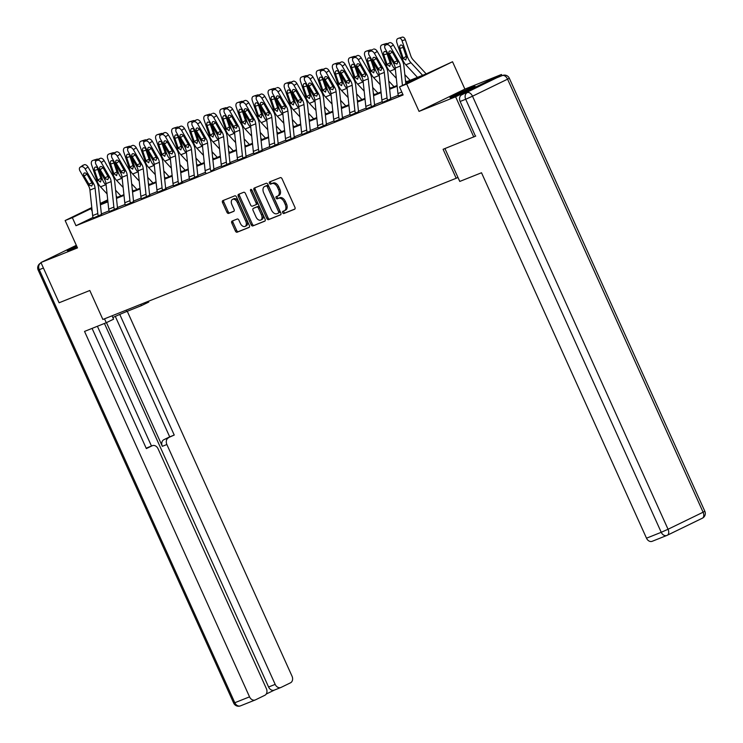 <?xml version="1.0" encoding="UTF-8"?>
<svg xmlns="http://www.w3.org/2000/svg" width="743" height="743" viewBox="0 0 743 743"><rect width="100%" height="100%" fill="white"/><g stroke="black" fill="none" stroke-linecap="round" stroke-linejoin="round"><path stroke-width="1.11" d="M282.656 212.712A1.217 0.762 -115.9 0 0 283.863 213.538L294.609 209.238A1.737 1.087 -115.9 0 0 294.655 209.22A1.737 1.087 -115.9 0 0 294.906 207.26L282.061 178.812A1.737 1.087 -115.9 0 0 280.334 177.633L269.598 181.933A1.217 0.762 -115.9 0 0 270.591 184.143L271.984 183.586A5.554 3.483 -115.9 0 1 277.501 187.347L278.569 189.725A5.554 3.483 -115.9 0 1 277.761 196.003A5.554 3.483 -115.9 0 1 277.622 196.068L276.229 196.626A1.217 0.762 -115.9 0 0 277.232 198.836L278.616 198.279A5.554 3.483 -115.9 0 1 284.132 202.05L285.21 204.418A5.554 3.483 -115.9 0 1 284.402 210.706A5.554 3.483 -115.9 0 1 284.253 210.771L282.86 211.318A1.217 0.762 -115.9 0 0 282.656 212.712M283.863 210.919A1.217 0.762 -115.9 0 0 285.098 212.935L294.906 209.015M270.591 181.533A1.217 0.762 -115.9 0 0 271.836 183.54L273.22 182.982L271.984 183.586M277.232 196.226A1.217 0.762 -115.9 0 0 278.467 198.232L279.86 197.684L278.616 198.279M76.603 245.924A13.783 0.483 -24.3 0 0 67.251 250.67A13.783 0.483 -24.3 0 0 70.148 249.694A13.783 0.483 -24.3 0 0 76.993 246.787M452.905 96.72A13.783 0.483 -24.3 0 0 466.938 90.553A13.783 0.483 -24.3 0 0 475.139 86.346A13.783 0.483 -24.3 0 0 472.232 87.321A13.783 0.483 -24.3 0 0 458.208 93.488A13.783 0.483 -24.3 0 0 450.007 97.695A13.783 0.483 -24.3 0 0 452.905 96.72M232.095 221.07A1.737 1.087 -115.9 0 0 232.057 221.089A1.737 1.087 -115.9 0 0 231.797 223.058L235.401 231.036A1.737 1.087 -115.9 0 0 237.128 232.215L249.063 227.442A1.737 1.087 -115.9 0 0 249.1 227.423A1.737 1.087 -115.9 0 0 249.36 225.463L236.515 197.016A1.737 1.087 -115.9 0 0 234.788 195.846L222.863 200.61A1.737 1.087 -115.9 0 0 222.816 200.629A1.737 1.087 -115.9 0 0 222.556 202.598L226.912 212.229A1.737 1.087 -115.9 0 0 228.64 213.408L233.748 211.365A1.737 1.087 -115.9 0 0 233.785 211.346A1.737 1.087 -115.9 0 0 234.045 209.387L231.881 204.604A4.644 2.907 -115.9 0 1 232.559 199.347A4.644 2.907 -115.9 0 1 237.296 202.44L245.747 221.163A4.644 2.907 -115.9 0 1 245.069 226.42A4.644 2.907 -115.9 0 1 240.342 223.327L238.93 220.207A1.737 1.087 -115.9 0 0 237.203 219.027L232.095 221.07M93.061 217.402L75.981 225.705L72.35 217.653L65.143 220.532L91.788 207.576M475.761 136.071L443.097 149.297L456.183 178.274L102.878 319.471L89.801 290.494L59.106 302.763L40.93 262.52L77.495 247.902L65.143 220.532M473.793 137.028L455.617 96.785L501.451 74.495L464.886 89.114L452.533 61.743L406.7 84.024L399.483 86.912L418.068 77.876L405.706 82.817M464.886 89.114L419.052 111.394L455.617 96.785M419.052 111.394L406.7 84.024M75.981 225.705L403.124 94.955L399.483 86.912M266.848 218.47A1.737 1.087 -115.9 0 0 268.576 219.649L280.501 214.876A1.737 1.087 -115.9 0 0 280.548 214.857A1.737 1.087 -115.9 0 0 280.798 212.897L267.954 184.45A1.737 1.087 -115.9 0 0 266.235 183.27L254.301 188.044A1.737 1.087 -115.9 0 0 254.255 188.063A1.737 1.087 -115.9 0 0 254.004 190.022L266.848 218.47L268.084 217.866A1.737 1.087 -115.9 0 0 269.811 219.046L280.798 214.653M264.777 221.163L252.852 225.928A1.737 1.087 -115.9 0 1 251.125 224.757L238.28 196.31A1.737 1.087 -115.9 0 1 238.531 194.341A1.737 1.087 -115.9 0 1 238.577 194.322L243.685 192.288A1.737 1.087 -115.9 0 1 245.413 193.459L250.623 204.994A1.737 1.087 -115.9 0 0 252.341 206.173L255.731 204.817A1.737 1.087 -115.9 0 0 255.778 204.799A1.737 1.087 -115.9 0 0 256.029 202.839L250.605 190.821A1.217 0.762 -115.9 0 1 252.026 190.264L265.075 219.176A1.737 1.087 -115.9 0 1 264.824 221.145A1.737 1.087 -115.9 0 1 264.777 221.163L264.87 221.117M76.325 245.311L40.93 262.52M501.989 75.684L501.451 74.495M456.183 178.274L457.948 177.41M398.322 95.271L390.623 98.345M382.255 101.689L374.556 104.772M366.188 108.116L358.479 111.19M350.12 114.533L342.412 117.608M334.053 120.951L326.344 124.035M317.976 127.378L310.277 130.452M301.909 133.796L294.209 136.879M285.841 140.223L278.142 143.297M269.774 146.64L262.075 149.724M253.707 153.067L246.007 156.141M237.639 159.485L229.94 162.568M221.572 165.912L213.863 168.986M205.505 172.33L197.796 175.413M189.428 178.757L181.729 181.831M173.36 185.174L165.661 188.258M157.293 191.601L149.594 194.675M141.226 198.019L133.526 201.102M125.158 204.446L117.459 207.52M109.091 210.863L101.392 213.938M398.61 95.986L402.827 94.296M382.524 102.367L390.79 98.838A1.765 1.375 -111.8 0 1 390.586 98.132L387.865 72.619A13.253 10.318 68.2 0 0 385.71 66.053L377.249 51.36L374.407 53.366A3.539 2.183 -125.1 0 0 370.59 51.137L369.568 51.555A3.539 2.183 -125.1 0 0 369.28 51.704A3.539 2.183 -125.1 0 0 369.252 55.419L377.713 70.102A8.842 6.882 68.2 0 1 379.153 74.486L381.874 99.999A6.185 4.82 -111.8 0 0 382.524 102.376L382.543 102.404M366.475 108.831L374.723 105.265M350.399 115.249L358.646 111.682M343.099 117.905L342.579 118.109A1.765 1.375 -111.8 0 1 342.384 117.394L339.653 91.881A13.253 10.318 68.2 0 0 337.508 85.315L329.047 70.631L326.205 72.628A3.539 2.183 -125.1 0 0 322.388 70.409L321.357 70.817A3.539 2.183 -125.1 0 0 321.078 70.966A3.539 2.183 -125.1 0 0 321.05 74.69L329.511 89.374A8.842 6.882 68.2 0 1 330.941 93.748L333.672 119.261A6.185 4.82 -111.8 0 0 334.322 121.638L343.099 117.905M318.264 128.093L326.511 124.527M302.197 134.52L310.444 130.954M294.887 137.167L294.377 137.371A1.765 1.375 -111.8 0 1 294.172 136.666L291.451 111.153A13.253 10.318 68.2 0 0 289.296 104.577L280.845 89.894L277.993 91.891A3.539 2.183 -125.1 0 0 274.186 89.671L273.155 90.089A3.539 2.183 -125.1 0 0 272.876 90.237A3.539 2.183 -125.1 0 0 272.848 93.952L281.309 108.636A8.842 6.882 68.2 0 1 282.739 113.02L285.461 138.532A6.185 4.82 -111.8 0 0 286.111 140.91L294.887 137.167M270.062 147.365L278.309 143.798M253.995 153.782L262.242 150.216M237.927 160.2L246.174 156.643M230.618 162.856L230.098 163.061A1.765 1.375 -111.8 0 1 229.903 162.355L227.172 136.842A13.253 10.318 68.2 0 0 225.027 130.266L216.566 115.583L213.724 117.58A3.539 2.183 -125.1 0 0 209.907 115.36L208.876 115.769A3.539 2.183 -125.1 0 0 208.597 115.927A3.539 2.183 -125.1 0 0 208.569 119.642L217.03 134.325A8.842 6.882 68.2 0 1 218.461 138.709L221.191 164.222A6.185 4.82 -111.8 0 0 221.841 166.59L230.618 162.856M210.938 170.992L214.03 169.488M189.716 179.472L197.963 175.905M182.416 182.119L181.896 182.332A1.765 1.375 -111.8 0 1 181.701 181.617L178.97 156.104A13.253 10.318 68.2 0 0 176.825 149.538L168.364 134.845L165.522 136.851A3.539 2.183 -125.1 0 0 161.705 134.632L160.674 135.04A3.539 2.183 -125.1 0 0 160.395 135.189A3.539 2.183 -125.1 0 0 160.367 138.904L168.828 153.597A8.842 6.882 68.2 0 1 170.258 157.971L172.989 183.484A6.185 4.82 -111.8 0 0 173.639 185.861L182.416 182.119M166.339 188.546L165.81 188.722A1.765 1.375 -111.8 0 1 165.624 188.035L162.903 162.531A13.253 10.318 68.2 0 0 160.748 155.956L152.296 141.272L149.445 143.269A3.539 2.183 -125.1 0 0 145.637 141.049L144.606 141.458A3.539 2.183 -125.1 0 0 144.328 141.616A3.539 2.183 -125.1 0 0 144.3 145.331L152.761 160.014A8.842 6.882 68.2 0 1 154.191 164.398L156.912 189.911A6.185 4.82 -111.8 0 0 157.562 192.279L166.339 188.546M141.514 198.734L149.761 195.168M125.446 205.161L133.694 201.594M109.36 211.541L117.626 208.012A1.765 1.375 -111.8 0 1 117.422 207.306L114.701 181.794A13.253 10.318 68.2 0 0 112.546 175.227L104.085 160.534L101.243 162.531A3.539 2.183 -125.1 0 0 97.435 160.312L96.404 160.729A3.539 2.183 -125.1 0 0 96.126 160.878A3.539 2.183 -125.1 0 0 96.098 164.593L104.549 179.277A8.842 6.882 68.2 0 1 105.989 183.66L108.71 209.173A6.185 4.82 -111.8 0 0 109.36 211.551L114.515 209.489A6.185 4.82 -111.8 0 1 113.865 207.111L111.134 181.598A8.842 6.882 68.2 0 0 109.704 177.224L101.243 162.531M93.312 218.005L101.559 214.439M405.632 82.092L426.742 73.659L452.533 61.743M100.259 203.461L107.716 199.839M91.863 208.244L72.35 217.653M397.161 86.234L389.638 89.234M381.094 92.652L373.571 95.661M365.017 99.079L357.504 102.079M348.95 105.497L341.427 108.506M332.883 111.914L325.36 114.924M316.815 118.341L309.292 121.35M300.748 124.759L293.225 127.768M284.68 131.186L277.158 134.195M268.613 137.604L261.09 140.613M252.546 144.031L245.023 147.04M236.478 150.448L228.955 153.457M220.402 156.875L212.879 159.875M204.334 163.293L196.811 166.302M188.267 169.72L180.744 172.72M172.2 176.137L164.677 179.147M156.132 182.564L148.609 185.564M140.065 188.982L132.542 191.991M123.997 195.409L116.475 198.409M107.93 201.827L100.407 204.836M100.324 204.111L107.846 201.112M116.4 197.694L123.914 194.685M132.468 191.267L139.99 188.267M148.535 184.849L156.058 181.84M164.602 178.422L172.125 175.422M180.67 172.004L188.193 168.995M196.737 165.578L204.26 162.578M212.804 159.16L220.327 156.151M228.872 152.733L236.395 149.733M244.939 146.315L252.462 143.306M261.016 139.898L268.539 136.888M277.083 133.471L284.606 130.462M293.151 127.053L300.674 124.044M309.218 120.626L316.741 117.617M325.285 114.208L332.808 111.199M341.353 107.781L348.876 104.782M357.42 101.364L364.943 98.355M373.488 94.937L381.01 91.937M389.555 88.519L397.078 85.51M107.781 200.424L100.324 204.056M92.197 211.43L90.934 208.616M284.541 210.631L285.498 210.167A5.554 3.483 -115.9 0 0 285.637 210.102A5.554 3.483 -115.9 0 0 286.445 203.814L285.21 204.418M279.86 197.684A5.554 3.483 -115.9 0 1 285.377 201.446L286.445 203.814M277.901 195.929L278.857 195.465A5.554 3.483 -115.9 0 0 279.006 195.4A5.554 3.483 -115.9 0 0 279.814 189.121L278.569 189.725M273.22 182.982A5.554 3.483 -115.9 0 1 278.736 186.744L279.814 189.121M255.248 187.663A1.737 1.087 -115.9 0 0 255.239 189.428L268.084 217.866M278.393 213.111A1.217 0.762 -115.9 0 0 278.597 211.718L267.322 186.753A1.217 0.762 -115.9 0 0 266.115 185.926L264.657 186.521A5.554 3.483 -115.9 0 0 264.508 186.577A5.554 3.483 -115.9 0 0 263.7 192.864L271.409 209.935A5.554 3.483 -115.9 0 0 276.925 213.696L278.393 213.111M279.665 212.498L279.628 212.507A1.217 0.762 -115.9 0 0 279.842 211.114L278.597 211.718M265.604 186.056A5.554 3.483 -115.9 0 1 265.743 185.982A5.554 3.483 -115.9 0 1 265.892 185.917L267.359 185.332A1.217 0.762 -115.9 0 1 268.567 186.149L279.842 211.114M265.075 220.931L252.852 225.928M239.525 193.951A1.737 1.087 -115.9 0 0 239.525 195.706L252.36 224.154A1.737 1.087 -115.9 0 0 254.087 225.324M255.815 204.78L256.967 204.214A1.737 1.087 -115.9 0 0 257.013 204.195A1.737 1.087 -115.9 0 0 257.264 202.235L251.84 190.227L250.605 190.821M256.019 216.965A4.644 2.907 -115.9 0 0 260.756 220.058A4.644 2.907 -115.9 0 0 261.434 214.801L258.453 208.207A1.737 1.087 -115.9 0 0 256.725 207.028L253.344 208.384A1.737 1.087 -115.9 0 0 253.298 208.402A1.737 1.087 -115.9 0 0 253.047 210.371L256.019 216.965M260.756 220.058L262 219.454A4.644 2.907 -115.9 0 0 262.669 214.198L261.434 214.801M254.496 207.826A1.737 1.087 -115.9 0 1 254.533 207.799A1.737 1.087 -115.9 0 1 254.58 207.78L257.97 206.433A1.737 1.087 -115.9 0 1 259.697 207.603L262.669 214.198M245.069 226.42L246.314 225.816A4.644 2.907 -115.9 0 0 246.982 220.569L245.747 221.163M232.559 199.347L233.794 198.743A4.644 2.907 -115.9 0 1 238.531 201.836L246.982 220.569M223.801 200.229A1.737 1.087 -115.9 0 0 223.801 201.994L228.147 211.634A1.737 1.087 -115.9 0 0 229.875 212.804L234.036 211.142M233.042 220.699A1.737 1.087 -115.9 0 0 233.042 222.454L236.645 230.432A1.737 1.087 -115.9 0 0 238.364 231.612L249.351 227.219M426.176 73.882L413.127 59.802A8.842 6.882 -111.8 0 1 410.805 55.855L405.334 39.713L402.037 40.698A3.539 2.21 -106.7 0 0 398.963 38.144A3.539 2.21 -106.7 0 0 398.842 38.181L397.821 38.59A3.539 2.21 -106.7 0 0 396.892 42.76L402.353 58.901L406.161 56.301L403.152 47.422L399.855 48.416L403.105 58.028M422.609 75.303L410.99 62.765A13.253 10.318 -111.8 0 1 407.498 56.849L402.037 40.698M417.464 77.365L405.836 64.827A13.253 10.318 -111.8 0 1 402.353 58.901M399.855 48.416A2.823 1.774 73.3 0 1 400.598 45.072A2.823 1.774 73.3 0 1 400.691 45.044A2.823 1.774 73.3 0 1 403.152 47.097L406.542 57.23L405.808 60.007L403.31 58.521M399.084 38.107L402.149 37.187A3.539 2.21 73.3 0 1 402.26 37.15A3.539 2.21 73.3 0 1 405.334 39.713M402.966 46.633A2.823 1.774 -106.7 0 0 403.152 47.422M406.161 56.301L406.755 57.471M402.808 94.268L398.592 95.949A6.185 4.82 -111.8 0 1 397.942 93.572L395.22 68.068A8.842 6.882 68.2 0 0 393.781 63.684L385.329 49.001A3.539 2.183 -125.1 0 1 385.357 45.286A3.539 2.183 -125.1 0 1 385.636 45.128L389.508 42.722L385.636 45.128M405.817 83.829L403.932 66.192A13.253 10.318 68.2 0 0 401.777 59.626L393.316 44.942L390.474 46.939A3.539 2.183 -125.1 0 0 386.666 44.719M402.446 85.473L400.366 66.006A8.842 6.882 68.2 0 0 398.935 61.623L390.474 46.939M389.508 42.722A3.539 2.183 54.9 0 1 393.316 44.942M392.323 52.224L397.589 61.307M387.957 43.493A3.539 2.183 54.9 0 1 388.199 43.28A3.539 2.183 54.9 0 1 388.478 43.131M394.895 63.239L389.406 54.109A2.823 1.746 54.9 0 1 389.434 51.137A2.823 1.746 54.9 0 1 389.657 51.016A2.823 1.746 54.9 0 1 392.703 52.79L397.821 62.068L397.031 64.037L394.895 63.239L393.781 63.684M444.927 148.563L459.768 181.441L481.51 172.757L646.503 538.192L661.233 532.304L465.703 99.256L460.14 101.475L475.464 136.21M496.733 77.792L461.682 94.844L496.733 77.792A5.303 4.124 -111.8 0 1 496.946 77.699A5.303 4.124 -111.8 0 1 497.169 77.625M652.4 541.21A5.303 4.124 -111.8 0 1 652.187 541.303A5.303 4.124 -111.8 0 1 646.503 538.192M460.14 101.475A5.303 4.124 -111.8 0 1 461.682 94.844M140.854 304.296L141.449 305.624L148.758 302.067L148.405 301.277M141.449 305.624L126.821 311.466A19.885 0.706 155.7 0 0 112.825 317.502M104.503 318.821L106.268 322.722L113.577 319.174L112.054 315.803M106.268 322.722L84.535 331.415L249.537 696.85A5.303 4.124 68.2 0 0 255.22 699.962A5.303 4.124 68.2 0 0 255.434 699.869L264.842 695.29A5.303 4.124 68.2 0 0 266.384 688.659L158.073 448.791A5.303 4.124 68.2 0 0 152.389 445.67A5.303 4.124 68.2 0 0 152.176 445.763L147.643 447.574A5.303 4.124 -111.8 0 1 147.857 447.481A5.303 4.124 -111.8 0 1 148.08 447.407M92.086 328.397L146.362 448.596L152.176 445.763M274.483 690.033A5.303 4.124 -111.8 0 1 274.269 690.126A5.303 4.124 -111.8 0 1 268.585 687.015L275.179 684.377A5.303 4.124 68.2 0 0 280.863 687.498A5.303 4.124 68.2 0 0 281.077 687.405L290.485 682.826A5.303 4.124 68.2 0 0 292.027 676.186L127.267 311.289M266.226 694.046L274.371 690.089M168.41 437.878A5.303 4.124 68.2 0 0 166.869 444.509L162.336 446.32A5.303 4.124 -111.8 0 1 163.878 439.689L174.233 435.045L119.772 314.428M275.179 684.377L166.869 444.509M97.407 326.27L151.479 446.032M162.336 446.32L106.481 322.62M268.585 687.015L104.429 323.456M163.878 439.689L169.701 436.856L115.304 316.388M169.701 436.856L174.233 435.045M146.213 448.27L147.643 447.574M410.108 80.309L404.824 74.606M395.387 69.693L394.923 69.183A13.253 10.318 -111.8 0 1 391.431 63.266L388.422 54.378M406.542 81.73L405.464 80.56M396.307 78.303L389.769 71.244A13.253 10.318 -111.8 0 1 386.286 65.328L380.825 49.187A3.539 2.21 -106.7 0 1 381.744 45.017L382.775 44.599A3.539 2.21 -106.7 0 1 382.896 44.561L386.193 43.568A3.539 2.21 73.3 0 1 387.512 43.772M383.787 54.833A2.823 1.774 73.3 0 1 384.53 51.499A2.823 1.774 73.3 0 1 384.623 51.462A2.823 1.774 73.3 0 1 387.084 53.515L390.474 63.647L389.741 66.433L387.038 64.446L390.084 62.728L387.084 53.84L383.787 54.833L387.038 64.446M385.097 45.518A3.539 2.21 -106.7 0 0 382.896 44.561M383.016 44.534L386.081 43.614A3.539 2.21 73.3 0 1 386.193 43.568M386.899 53.05A2.823 1.774 -106.7 0 0 387.084 53.84M390.084 62.728L390.688 63.898M394.041 86.727L388.756 81.033M379.32 76.12L378.856 75.61A13.253 10.318 -111.8 0 1 375.364 69.693L372.354 60.796M390.474 88.148L389.397 86.987M380.24 84.721L373.701 77.662A13.253 10.318 -111.8 0 1 370.209 71.746L364.748 55.604A3.539 2.21 -106.7 0 1 365.677 51.434L366.708 51.026A3.539 2.21 -106.7 0 1 366.828 50.979L370.125 49.995A3.539 2.21 73.3 0 1 371.435 50.19M367.72 61.251A2.823 1.774 73.3 0 1 368.463 57.917A2.823 1.774 73.3 0 1 368.556 57.889A2.823 1.774 73.3 0 1 371.008 59.942L374.407 70.074L373.673 72.851L370.971 70.873L374.017 69.145L371.017 60.267L367.72 61.251L370.971 70.873M369.03 51.945A3.539 2.21 -106.7 0 0 366.828 50.979M366.949 50.951L370.014 50.032A3.539 2.21 73.3 0 1 370.125 49.995M370.822 59.477A2.823 1.774 -106.7 0 0 371.017 60.267M374.017 69.145L374.621 70.316M387.688 100.351L387.679 100.314A6.185 4.82 -111.8 0 1 387.029 97.937L384.298 72.424A8.842 6.882 68.2 0 0 382.868 68.05L374.407 53.366M370.59 51.137L372.41 49.558L369.568 51.555M373.441 49.14A3.539 2.183 54.9 0 1 377.249 51.36M376.255 58.641L381.512 67.724M371.89 49.92A3.539 2.183 54.9 0 1 372.132 49.707A3.539 2.183 54.9 0 1 372.41 49.558M378.828 69.666L373.339 60.527A2.823 1.746 54.9 0 1 373.357 57.555A2.823 1.746 54.9 0 1 373.58 57.434A2.823 1.746 54.9 0 1 376.636 59.208L381.753 68.495L380.964 70.455L378.828 69.666L377.713 70.102M371.621 106.769L366.457 108.794A6.185 4.82 -111.8 0 1 365.807 106.416L363.076 80.903A8.842 6.882 68.2 0 0 361.646 76.529L353.185 61.845A3.539 2.183 -125.1 0 1 353.213 58.13A3.539 2.183 -125.1 0 1 353.492 57.973L357.374 55.567L353.492 57.973M374.732 105.302L374.704 105.227A1.765 1.375 -111.8 0 1 374.518 104.549L371.788 79.037A13.253 10.318 68.2 0 0 369.642 72.47L361.182 57.787L358.34 59.784A3.539 2.183 -125.1 0 0 354.522 57.564M371.602 106.741A6.185 4.82 -111.8 0 1 370.961 104.364L368.231 78.851A8.842 6.882 68.2 0 0 366.801 74.467L358.34 59.784M357.374 55.567A3.539 2.183 54.9 0 1 361.182 57.787M360.179 65.068L365.445 74.151M355.823 56.338A3.539 2.183 54.9 0 1 356.064 56.124A3.539 2.183 54.9 0 1 356.343 55.976M362.76 76.083L357.272 66.954A2.823 1.746 54.9 0 1 357.29 63.972A2.823 1.746 54.9 0 1 357.513 63.852A2.823 1.746 54.9 0 1 360.569 65.635L365.686 74.913L364.897 76.882L362.76 76.083L361.646 76.529M377.973 93.144L372.689 87.451M363.253 82.538L362.779 82.027A13.253 10.318 -111.8 0 1 359.296 76.111L356.287 67.223M374.407 94.575L373.33 93.404M364.172 91.148L357.634 84.089A13.253 10.318 -111.8 0 1 354.142 78.173L348.681 62.022A3.539 2.21 -106.7 0 1 349.609 57.861L350.64 57.443A3.539 2.21 -106.7 0 1 350.761 57.406L354.058 56.412A3.539 2.21 73.3 0 1 355.368 56.617M351.643 67.678A2.823 1.774 73.3 0 1 352.386 64.344A2.823 1.774 73.3 0 1 352.479 64.307A2.823 1.774 73.3 0 1 354.94 66.359L358.34 76.492L357.606 79.278L354.903 77.291L357.95 75.563L354.95 66.684L351.643 67.678L354.903 77.291M352.953 58.363A3.539 2.21 -106.7 0 0 350.761 57.406M350.882 57.378L353.937 56.459A3.539 2.21 73.3 0 1 354.058 56.412M354.755 65.895A2.823 1.774 -106.7 0 0 354.95 66.684M357.95 75.563L358.553 76.733M361.906 99.571L356.621 93.878M347.185 88.965L346.712 88.454A13.253 10.318 -111.8 0 1 343.229 82.538L340.22 73.641M358.34 100.992L357.262 99.831M348.105 97.565L341.566 90.507A13.253 10.318 -111.8 0 1 338.074 84.591L332.613 68.449A3.539 2.21 -106.7 0 1 333.542 64.279L334.573 63.87A3.539 2.21 -106.7 0 1 334.694 63.824L337.991 62.839A3.539 2.21 73.3 0 1 339.3 63.034M335.576 74.096A2.823 1.774 73.3 0 1 336.319 70.761A2.823 1.774 73.3 0 1 336.412 70.734A2.823 1.774 73.3 0 1 338.873 72.786L342.272 82.919L341.539 85.696L338.836 83.718L341.882 81.99L338.882 73.111L335.576 74.096L338.836 83.718M336.885 64.79A3.539 2.21 -106.7 0 0 334.694 63.824M334.805 63.796L337.87 62.876A3.539 2.21 73.3 0 1 337.991 62.839M338.687 72.322A2.823 1.774 -106.7 0 0 338.882 73.111M341.882 81.99L342.486 83.16M345.839 105.989L340.554 100.296M331.118 95.383L330.644 94.872A13.253 10.318 -111.8 0 1 327.161 88.956L324.152 80.068M342.272 107.419L341.186 106.249M332.037 103.992L325.499 96.934A13.253 10.318 -111.8 0 1 322.007 91.017L316.546 74.867A3.539 2.21 -106.7 0 1 317.475 70.706L318.506 70.288A3.539 2.21 -106.7 0 1 318.617 70.251L321.923 69.257A3.539 2.21 73.3 0 1 323.233 69.461M319.509 80.523A2.823 1.774 73.3 0 1 320.252 77.188A2.823 1.774 73.3 0 1 320.344 77.151A2.823 1.774 73.3 0 1 322.806 79.204L326.205 89.336L325.471 92.123L322.759 90.135L325.815 88.408L322.815 79.529L319.509 80.523L322.759 90.135M320.818 71.207A3.539 2.21 -106.7 0 0 318.617 70.251M318.738 70.223L321.803 69.303A3.539 2.21 73.3 0 1 321.923 69.257M322.62 78.739A2.823 1.774 -106.7 0 0 322.815 79.529M325.815 88.408L326.418 89.578M355.553 113.196L350.39 115.221A6.185 4.82 -111.8 0 1 349.739 112.843L347.009 87.33A8.842 6.882 68.2 0 0 345.579 82.947L337.118 68.263A3.539 2.183 -125.1 0 1 337.146 64.548A3.539 2.183 -125.1 0 1 337.424 64.4L341.306 61.985L337.424 64.4M358.665 111.719L358.637 111.654A1.765 1.375 -111.8 0 1 358.451 110.976L355.721 85.464A13.253 10.318 68.2 0 0 353.575 78.897L345.114 64.204L342.272 66.201A3.539 2.183 -125.1 0 0 338.455 63.982M355.535 113.159A6.185 4.82 -111.8 0 1 354.885 110.781L352.163 85.269A8.842 6.882 68.2 0 0 350.733 80.894L342.272 66.201M341.306 61.985A3.539 2.183 54.9 0 1 345.114 64.204M344.111 71.486L349.377 80.569M339.755 62.765A3.539 2.183 54.9 0 1 339.997 62.551A3.539 2.183 54.9 0 1 340.275 62.403M346.693 82.51L341.204 73.371A2.823 1.746 54.9 0 1 341.223 70.399A2.823 1.746 54.9 0 1 341.446 70.279A2.823 1.746 54.9 0 1 344.501 72.052L349.619 81.34L348.829 83.3L346.693 82.51L345.579 82.947M334.331 121.676L339.467 119.586A6.185 4.82 -111.8 0 1 338.817 117.208L336.096 91.695A8.842 6.882 68.2 0 0 334.656 87.312L326.205 72.628M322.388 70.409L325.23 68.412L321.357 70.817M325.23 68.412A3.539 2.183 54.9 0 1 329.047 70.631M328.044 77.913L333.31 86.996M323.688 69.183A3.539 2.183 54.9 0 1 323.92 68.969A3.539 2.183 54.9 0 1 324.208 68.82M330.616 88.928L325.137 79.789A2.823 1.746 54.9 0 1 325.155 76.817A2.823 1.746 54.9 0 1 325.378 76.696A2.823 1.746 54.9 0 1 328.434 78.479L333.551 87.758L332.762 89.727L330.616 88.928L329.511 89.374M323.419 126.031L318.255 128.065A6.185 4.82 -111.8 0 1 317.605 125.688L314.874 100.175A8.842 6.882 68.2 0 0 313.444 95.791L304.983 81.108A3.539 2.183 -125.1 0 1 305.011 77.393A3.539 2.183 -125.1 0 1 305.289 77.244L309.162 74.829L305.289 77.244M326.53 124.564L326.502 124.499A1.765 1.375 -111.8 0 1 326.316 123.821L323.586 98.308A13.253 10.318 68.2 0 0 321.44 91.742L312.979 77.049L310.137 79.046A3.539 2.183 -125.1 0 0 306.32 76.826M323.4 126.004A6.185 4.82 -111.8 0 1 322.75 123.626L320.029 98.113A8.842 6.882 68.2 0 0 318.589 93.739L310.137 79.046M309.162 74.829A3.539 2.183 54.9 0 1 312.979 77.049M311.976 84.331L317.242 93.414M307.621 75.61A3.539 2.183 54.9 0 1 307.853 75.396A3.539 2.183 54.9 0 1 308.131 75.247M314.549 95.355L309.069 86.216A2.823 1.746 54.9 0 1 309.088 83.244A2.823 1.746 54.9 0 1 309.311 83.123A2.823 1.746 54.9 0 1 312.357 84.897L317.484 94.175L316.694 96.144L314.549 95.355L313.444 95.791M329.762 112.416L324.487 106.713M315.051 101.81L314.577 101.299A13.253 10.318 -111.8 0 1 311.094 95.383L308.085 86.485M326.205 113.837L325.118 112.676M315.97 110.41L309.432 103.351A13.253 10.318 -111.8 0 1 305.94 97.435L300.478 81.293A3.539 2.21 -106.7 0 1 301.407 77.123L302.438 76.715A3.539 2.21 -106.7 0 1 302.55 76.668L305.856 75.684A3.539 2.21 73.3 0 1 307.165 75.879M303.441 86.94A2.823 1.774 73.3 0 1 304.184 83.606A2.823 1.774 73.3 0 1 304.277 83.578A2.823 1.774 73.3 0 1 306.738 85.621L310.137 95.763L309.404 98.54L306.692 96.562L309.747 94.835L306.738 85.956L303.441 86.94L306.692 96.562M304.751 77.634A3.539 2.21 -106.7 0 0 302.55 76.668M302.67 76.64L305.735 75.721A3.539 2.21 73.3 0 1 305.856 75.684M306.553 85.166A2.823 1.774 -106.7 0 0 306.738 85.956M309.747 94.835L310.351 96.005M307.351 132.458L302.187 134.483A6.185 4.82 -111.8 0 1 301.537 132.105L298.807 106.593A8.842 6.882 68.2 0 0 297.376 102.218L288.916 87.525A3.539 2.183 -125.1 0 1 288.943 83.81A3.539 2.183 -125.1 0 1 289.222 83.662L293.095 81.256L289.222 83.662M310.463 130.991L310.425 130.917A1.765 1.375 -111.8 0 1 310.24 130.239L307.518 104.726A13.253 10.318 68.2 0 0 305.373 98.16L296.912 83.476L294.061 85.473A3.539 2.183 -125.1 0 0 290.253 83.253M307.333 132.421A6.185 4.82 -111.8 0 1 306.683 130.053L303.961 104.54A8.842 6.882 68.2 0 0 302.522 100.156L294.061 85.473M293.095 81.256A3.539 2.183 54.9 0 1 296.912 83.476M295.909 90.757L301.175 99.841M291.553 82.027A3.539 2.183 54.9 0 1 291.785 81.814A3.539 2.183 54.9 0 1 292.064 81.665M298.482 101.772L292.993 92.634A2.823 1.746 54.9 0 1 293.021 89.662A2.823 1.746 54.9 0 1 293.244 89.541A2.823 1.746 54.9 0 1 296.29 91.324L301.417 100.602L300.627 102.571L298.482 101.772L297.376 102.218M313.695 118.834L308.419 113.14M298.983 108.227L298.51 107.716A13.253 10.318 -111.8 0 1 295.017 101.8L292.018 92.912M310.137 120.264L309.051 119.094M299.903 116.837L293.355 109.778A13.253 10.318 -111.8 0 1 289.872 103.862L284.411 87.711A3.539 2.21 -106.7 0 1 285.34 83.55L286.371 83.132A3.539 2.21 -106.7 0 1 286.482 83.095L289.789 82.102A3.539 2.21 73.3 0 1 291.098 82.297M287.374 93.367A2.823 1.774 73.3 0 1 288.117 90.033A2.823 1.774 73.3 0 1 288.21 89.996A2.823 1.774 73.3 0 1 290.671 92.048L294.061 102.181L293.336 104.958L290.624 102.98L293.68 101.252L290.671 92.373L287.374 93.367L290.624 102.98M288.683 84.052A3.539 2.21 -106.7 0 0 286.482 83.095M286.603 83.067L289.668 82.148A3.539 2.21 73.3 0 1 289.789 82.102M290.485 91.584A2.823 1.774 -106.7 0 0 290.671 92.373M293.68 101.252L294.284 102.423M286.129 140.938L291.265 138.848A6.185 4.82 -111.8 0 1 290.615 136.471L287.885 110.958A8.842 6.882 68.2 0 0 286.454 106.583L277.993 91.891M274.186 89.671L275.997 88.083L273.155 90.089M277.028 87.674A3.539 2.183 54.9 0 1 280.845 89.894M279.842 97.175L285.108 106.258M275.486 88.445A3.539 2.183 54.9 0 1 275.718 88.241A3.539 2.183 54.9 0 1 275.997 88.083M282.414 108.199L276.925 99.06A2.823 1.746 54.9 0 1 276.953 96.088A2.823 1.746 54.9 0 1 277.176 95.968A2.823 1.746 54.9 0 1 280.222 97.742L285.349 107.02L284.55 108.989L282.414 108.199L281.309 108.636M297.627 125.261L292.352 119.558M282.916 114.645L282.442 114.143A13.253 10.318 -111.8 0 1 278.95 108.218L275.941 99.33M294.07 126.681L292.983 125.521M283.835 123.254L277.288 116.196A13.253 10.318 -111.8 0 1 273.805 110.28L268.344 94.138A3.539 2.21 -106.7 0 1 269.272 89.968L270.303 89.559A3.539 2.21 -106.7 0 1 270.415 89.513L273.712 88.528A3.539 2.21 73.3 0 1 275.031 88.723M271.306 99.785A2.823 1.774 73.3 0 1 272.049 96.451A2.823 1.774 73.3 0 1 272.142 96.423A2.823 1.774 73.3 0 1 274.604 98.466L277.993 108.608L277.269 111.385L274.557 109.407L277.613 107.679L274.604 98.8L271.306 99.785L274.557 109.407M272.616 90.47A3.539 2.21 -106.7 0 0 270.415 89.513M270.536 89.485L273.6 88.566A3.539 2.21 73.3 0 1 273.712 88.528M274.418 98.011A2.823 1.774 -106.7 0 0 274.604 98.8M277.613 107.679L278.216 108.849M275.207 145.303L270.043 147.328A6.185 4.82 -111.8 0 1 269.393 144.95L266.672 119.437A8.842 6.882 68.2 0 0 265.232 115.063L256.781 100.37A3.539 2.183 -125.1 0 1 256.809 96.655A3.539 2.183 -125.1 0 1 257.087 96.506L260.96 94.101L257.087 96.506M278.328 143.836L278.291 143.761A1.765 1.375 -111.8 0 1 278.105 143.083L275.384 117.57A13.253 10.318 68.2 0 0 273.229 111.004L264.768 96.321L261.926 98.317A3.539 2.183 -125.1 0 0 258.118 96.098M275.198 145.266A6.185 4.82 -111.8 0 1 274.548 142.897L271.817 117.385A8.842 6.882 68.2 0 0 270.387 113.001L261.926 98.317M260.96 94.101A3.539 2.183 54.9 0 1 264.768 96.321M263.774 103.602L269.04 112.676M259.418 94.872A3.539 2.183 54.9 0 1 259.651 94.658A3.539 2.183 54.9 0 1 259.929 94.51M266.347 114.617L260.858 105.478A2.823 1.746 54.9 0 1 260.886 102.506A2.823 1.746 54.9 0 1 261.109 102.385A2.823 1.746 54.9 0 1 264.155 104.169L269.282 113.447L268.483 115.416L266.347 114.617L265.232 115.063M281.56 131.678L276.285 125.985M266.848 121.072L266.375 120.561A13.253 10.318 -111.8 0 1 262.883 114.645L259.874 105.757M277.993 133.108L276.916 131.938M267.768 129.681L261.22 122.623A13.253 10.318 -111.8 0 1 257.737 116.707L252.276 100.556A3.539 2.21 -106.7 0 1 253.205 96.386L254.227 95.977A3.539 2.21 -106.7 0 1 254.347 95.94L257.645 94.946A3.539 2.21 73.3 0 1 258.963 95.141M255.239 106.212A2.823 1.774 73.3 0 1 255.982 102.878A2.823 1.774 73.3 0 1 256.075 102.84A2.823 1.774 73.3 0 1 258.536 104.893L261.926 115.026L261.192 117.803L258.49 115.824L261.545 114.097L258.536 105.218L255.239 106.212L258.49 115.824M256.549 96.896A3.539 2.21 -106.7 0 0 254.347 95.94M254.468 95.903L257.533 94.993A3.539 2.21 73.3 0 1 257.645 94.946M258.35 104.429A2.823 1.774 -106.7 0 0 258.536 105.218M261.545 114.097L262.14 115.267M262.251 150.253L262.223 150.188A1.765 1.375 -111.8 0 1 262.038 149.51L259.316 123.997A13.253 10.318 68.2 0 0 257.162 117.422L248.701 102.738L245.859 104.735L254.32 119.428A8.842 6.882 68.2 0 1 255.75 123.802L258.48 149.315A6.185 4.82 -111.8 0 0 259.131 151.693L253.976 153.755A6.185 4.82 -111.8 0 1 253.326 151.377L250.605 125.864A8.842 6.882 68.2 0 0 249.165 121.481L240.713 106.797A3.539 2.183 -125.1 0 1 240.741 103.082A3.539 2.183 -125.1 0 1 241.02 102.933L244.893 100.519L241.02 102.933M244.893 100.519A3.539 2.183 54.9 0 1 248.701 102.738M247.707 110.02L252.973 119.103M243.342 101.289A3.539 2.183 54.9 0 1 243.583 101.085A3.539 2.183 54.9 0 1 243.862 100.927M245.859 104.735A3.539 2.183 -125.1 0 0 242.051 102.515M250.28 121.035L244.791 111.905A2.823 1.746 54.9 0 1 244.819 108.933A2.823 1.746 54.9 0 1 245.041 108.812A2.823 1.746 54.9 0 1 248.088 110.586L253.205 119.864L252.416 121.833L250.28 121.035L249.165 121.481M265.492 138.105L260.208 132.403M250.772 127.49L250.307 126.988A13.253 10.318 -111.8 0 1 246.815 121.063L243.806 112.174M261.926 139.526L260.849 138.356M251.691 136.099L245.153 129.041A13.253 10.318 -111.8 0 1 241.67 123.124L236.2 106.983A3.539 2.21 -106.7 0 1 237.128 102.813L238.159 102.404A3.539 2.21 -106.7 0 1 238.28 102.358L241.577 101.373A3.539 2.21 73.3 0 1 242.896 101.568M239.172 112.63A2.823 1.774 73.3 0 1 239.915 109.295A2.823 1.774 73.3 0 1 240.008 109.267A2.823 1.774 73.3 0 1 242.469 111.311L245.859 121.453L245.125 124.23L242.422 122.251L245.469 120.524L242.469 111.645L239.172 112.63L242.422 122.251M240.481 103.314A3.539 2.21 -106.7 0 0 238.28 102.358M238.401 102.33L241.466 101.41A3.539 2.21 73.3 0 1 241.577 101.373M242.283 110.856A2.823 1.774 -106.7 0 0 242.469 111.645M245.469 120.524L246.072 121.694M243.072 158.148L237.909 160.172A6.185 4.82 -111.8 0 1 237.258 157.795L234.537 132.282A8.842 6.882 68.2 0 0 233.098 127.907L224.637 113.215A3.539 2.183 -125.1 0 1 224.665 109.5A3.539 2.183 -125.1 0 1 224.953 109.351L228.825 106.946L224.953 109.351M246.184 156.68L246.156 156.606A1.765 1.375 -111.8 0 1 245.97 155.928L243.249 130.415A13.253 10.318 68.2 0 0 241.094 123.849L232.633 109.165L229.791 111.162A3.539 2.183 -125.1 0 0 225.974 108.942M243.063 158.11A6.185 4.82 -111.8 0 1 242.413 155.742L239.683 130.229A8.842 6.882 68.2 0 0 238.252 125.846L229.791 111.162M228.825 106.946A3.539 2.183 54.9 0 1 232.633 109.165M231.64 116.447L236.896 125.521M227.274 107.716A3.539 2.183 54.9 0 1 227.516 107.503A3.539 2.183 54.9 0 1 227.795 107.354M234.212 127.462L228.723 118.323A2.823 1.746 54.9 0 1 228.742 115.351A2.823 1.746 54.9 0 1 228.965 115.23A2.823 1.746 54.9 0 1 232.02 117.004L237.138 126.291L236.348 128.26L234.212 127.462L233.098 127.907M249.425 144.523L244.141 138.83M234.704 133.916L234.24 133.406A13.253 10.318 -111.8 0 1 230.748 127.49L227.739 118.601M245.859 145.953L244.781 144.783M235.624 142.526L229.085 135.467A13.253 10.318 -111.8 0 1 225.593 129.542L220.132 113.4A3.539 2.21 -106.7 0 1 221.061 109.23L222.092 108.822A3.539 2.21 -106.7 0 1 222.213 108.784L225.51 107.791A3.539 2.21 73.3 0 1 226.819 107.986M223.104 119.056A2.823 1.774 73.3 0 1 223.838 115.722A2.823 1.774 73.3 0 1 223.94 115.685A2.823 1.774 73.3 0 1 226.392 117.738L229.791 127.87L229.058 130.647L226.355 128.669L229.401 126.942L226.401 118.063L223.104 119.056L226.355 128.669M224.414 109.741A3.539 2.21 -106.7 0 0 222.213 108.784M222.333 108.747L225.398 107.837A3.539 2.21 73.3 0 1 225.51 107.791M226.206 117.273A2.823 1.774 -106.7 0 0 226.401 118.063M229.401 126.942L230.005 128.112M221.86 166.627L226.987 164.537A6.185 4.82 -111.8 0 1 226.336 162.16L223.615 136.647A8.842 6.882 68.2 0 0 222.185 132.273L213.724 117.58M209.907 115.36L211.727 113.772L208.876 115.769M212.758 113.363A3.539 2.183 54.9 0 1 216.566 115.583M215.563 122.864L220.829 131.948M211.207 114.134A3.539 2.183 54.9 0 1 211.449 113.93A3.539 2.183 54.9 0 1 211.727 113.772M218.145 133.879L212.656 124.75A2.823 1.746 54.9 0 1 212.674 121.778A2.823 1.746 54.9 0 1 212.897 121.657A2.823 1.746 54.9 0 1 215.953 123.431L221.07 132.709L220.281 134.678L218.145 133.879L217.03 134.325M233.358 150.95L228.073 145.247M218.637 140.334L218.163 139.833A13.253 10.318 -111.8 0 1 214.681 133.907L211.671 125.019M229.791 152.371L228.714 151.201M219.556 148.944L213.018 141.885A13.253 10.318 -111.8 0 1 209.526 135.969L204.065 119.827A3.539 2.21 -106.7 0 1 204.994 115.657L206.025 115.249A3.539 2.21 -106.7 0 1 206.145 115.202L209.442 114.218A3.539 2.21 73.3 0 1 210.752 114.413M207.028 125.474A2.823 1.774 73.3 0 1 207.771 122.14A2.823 1.774 73.3 0 1 207.864 122.112A2.823 1.774 73.3 0 1 210.325 124.155L213.724 134.288L212.99 137.074L210.288 135.096L213.334 133.368L210.334 124.49L207.028 125.474L210.288 135.096M208.337 116.159A3.539 2.21 -106.7 0 0 206.145 115.202M206.266 115.174L209.322 114.255A3.539 2.21 73.3 0 1 209.442 114.218M210.139 123.7A2.823 1.774 -106.7 0 0 210.334 124.49M213.334 133.368L213.938 134.539M205.774 173.017A6.185 4.82 -111.8 0 1 205.124 170.639L202.393 145.126A8.842 6.882 68.2 0 0 200.963 140.752L192.502 126.059A3.539 2.183 -125.1 0 1 192.53 122.344A3.539 2.183 -125.1 0 1 192.808 122.196L196.681 119.781L192.808 122.196M214.049 169.525L214.021 169.45A1.765 1.375 -111.8 0 1 213.835 168.772L211.105 143.26A13.253 10.318 68.2 0 0 208.959 136.693L200.499 122.001L197.657 124.007A3.539 2.183 -125.1 0 0 193.839 121.787M210.919 170.955A6.185 4.82 -111.8 0 1 210.269 168.577L207.548 143.074A8.842 6.882 68.2 0 0 206.117 138.69L197.657 124.007M196.681 119.781A3.539 2.183 54.9 0 1 200.499 122.001M199.495 129.291L204.762 138.365M195.14 120.561A3.539 2.183 54.9 0 1 195.381 120.347A3.539 2.183 54.9 0 1 195.66 120.199M202.068 140.306L196.589 131.167A2.823 1.746 54.9 0 1 196.607 128.195A2.823 1.746 54.9 0 1 196.83 128.075A2.823 1.746 54.9 0 1 199.886 129.849L205.003 139.136L204.214 141.105L202.068 140.306L200.963 140.752M217.29 157.367L212.006 151.674M202.57 146.761L202.096 146.25A13.253 10.318 -111.8 0 1 198.613 140.334L195.604 131.446M213.724 158.788L212.647 157.627M203.489 155.371L196.951 148.312A13.253 10.318 -111.8 0 1 193.459 142.387L187.998 126.245A3.539 2.21 -106.7 0 1 188.926 122.075L189.957 121.666A3.539 2.21 -106.7 0 1 190.078 121.629L193.375 120.635A3.539 2.21 73.3 0 1 194.685 120.83M190.96 131.901A2.823 1.774 73.3 0 1 191.703 128.567A2.823 1.774 73.3 0 1 191.796 128.53A2.823 1.774 73.3 0 1 194.257 130.582L197.657 140.715L196.923 143.492L194.22 141.514L197.267 139.786L194.267 130.907L190.96 131.901L194.22 141.514M192.27 122.586A3.539 2.21 -106.7 0 0 190.078 121.629M190.189 121.592L193.254 120.672A3.539 2.21 73.3 0 1 193.375 120.635M194.072 130.118A2.823 1.774 -106.7 0 0 194.267 130.907M197.267 139.786L197.87 140.956M197.982 175.942L197.954 175.877A1.765 1.375 -111.8 0 1 197.768 175.199L195.037 149.687A13.253 10.318 68.2 0 0 192.892 143.111L184.431 128.428L181.589 130.424L190.041 145.108A8.842 6.882 68.2 0 1 191.48 149.492L194.202 175.004A6.185 4.82 -111.8 0 0 194.852 177.382L189.706 179.434A6.185 4.82 -111.8 0 1 189.056 177.066L186.326 151.553A8.842 6.882 68.2 0 0 184.896 147.17L176.435 132.486A3.539 2.183 -125.1 0 1 176.463 128.771A3.539 2.183 -125.1 0 1 176.741 128.613L180.614 126.208L176.741 128.613M180.614 126.208A3.539 2.183 54.9 0 1 184.431 128.428M183.428 135.709L188.694 144.792M179.072 126.979A3.539 2.183 54.9 0 1 179.304 126.765A3.539 2.183 54.9 0 1 179.583 126.616M181.589 130.424A3.539 2.183 -125.1 0 0 177.772 128.205M186.001 146.724L180.521 137.594A2.823 1.746 54.9 0 1 180.54 134.622A2.823 1.746 54.9 0 1 180.763 134.502A2.823 1.746 54.9 0 1 183.818 136.275L188.936 145.554L188.146 147.523L186.001 146.724L184.896 147.17M201.214 163.794L195.938 158.092M186.502 153.179L186.029 152.668A13.253 10.318 -111.8 0 1 182.546 146.752L179.537 137.864M197.657 165.215L196.57 164.045M187.422 161.788L180.883 154.73A13.253 10.318 -111.8 0 1 177.391 148.814L171.93 132.672A3.539 2.21 -106.7 0 1 172.859 128.502L173.89 128.084A3.539 2.21 -106.7 0 1 174.001 128.047L177.308 127.062A3.539 2.21 73.3 0 1 178.617 127.257M174.893 138.319A2.823 1.774 73.3 0 1 175.636 134.985A2.823 1.774 73.3 0 1 175.729 134.947A2.823 1.774 73.3 0 1 178.19 137L181.589 147.133L180.855 149.919L178.144 147.941L181.199 146.213L178.199 137.334L174.893 138.319L178.144 147.941M176.202 129.003A3.539 2.21 -106.7 0 0 174.001 128.047M174.122 128.019L177.187 127.099A3.539 2.21 73.3 0 1 177.308 127.062M178.004 136.545A2.823 1.774 -106.7 0 0 178.199 137.334M181.199 146.213L181.803 147.383M173.648 185.889L178.784 183.8A6.185 4.82 -111.8 0 1 178.134 181.422L175.413 155.909A8.842 6.882 68.2 0 0 173.973 151.535L165.522 136.851M161.705 134.632L164.547 132.626L160.674 135.04M164.547 132.626A3.539 2.183 54.9 0 1 168.364 134.845M167.361 142.136L172.627 151.21M163.005 133.406A3.539 2.183 54.9 0 1 163.237 133.192A3.539 2.183 54.9 0 1 163.516 133.043M169.933 153.151L164.454 144.012A2.823 1.746 54.9 0 1 164.472 141.04A2.823 1.746 54.9 0 1 164.695 140.919A2.823 1.746 54.9 0 1 167.742 142.693L172.868 151.981L172.079 153.95L169.933 153.151L168.828 153.597M185.146 170.212L179.871 164.519M170.435 159.606L169.961 159.095A13.253 10.318 -111.8 0 1 166.469 153.179L163.469 144.291M181.589 171.633L180.503 170.472M171.354 168.206L164.816 161.157A13.253 10.318 -111.8 0 1 161.324 155.231L155.863 139.09A3.539 2.21 -106.7 0 1 156.792 134.92L157.822 134.511A3.539 2.21 -106.7 0 1 157.934 134.474L161.24 133.48A3.539 2.21 73.3 0 1 162.55 133.675M158.826 144.746A2.823 1.774 73.3 0 1 159.569 141.402A2.823 1.774 73.3 0 1 159.661 141.374A2.823 1.774 73.3 0 1 162.123 143.427L165.522 153.56L164.788 156.336L162.076 154.358L165.132 152.631L162.123 143.752L158.826 144.746L162.076 154.358M160.135 135.43A3.539 2.21 -106.7 0 0 157.934 134.474M158.055 134.437L161.12 133.517A3.539 2.21 73.3 0 1 161.24 133.48M161.937 142.962A2.823 1.774 -106.7 0 0 162.123 143.752M165.132 152.631L165.735 153.801M157.581 192.316L162.717 190.227A6.185 4.82 -111.8 0 1 162.067 187.849L159.346 162.336A8.842 6.882 68.2 0 0 157.906 157.953L149.445 143.269M145.637 141.049L148.479 139.052L144.606 141.458M148.479 139.052A3.539 2.183 54.9 0 1 152.296 141.272M151.293 148.554L156.559 157.637M146.938 139.823A3.539 2.183 54.9 0 1 147.17 139.61A3.539 2.183 54.9 0 1 147.448 139.461M153.866 159.569L148.377 150.439A2.823 1.746 54.9 0 1 148.405 147.467A2.823 1.746 54.9 0 1 148.628 147.346A2.823 1.746 54.9 0 1 151.674 149.12L156.801 158.398L156.011 160.367L153.866 159.569L152.761 160.014M169.079 176.639L163.804 170.936M154.368 166.023L153.894 165.513A13.253 10.318 -111.8 0 1 150.402 159.596L147.402 150.708M165.522 178.06L164.435 176.89M155.287 174.633L148.739 167.574A13.253 10.318 -111.8 0 1 145.256 161.658L139.795 145.517A3.539 2.21 -106.7 0 1 140.724 141.346L141.755 140.929A3.539 2.21 -106.7 0 1 141.867 140.891L145.173 139.898A3.539 2.21 73.3 0 1 146.482 140.102M142.758 151.163A2.823 1.774 73.3 0 1 143.501 147.829A2.823 1.774 73.3 0 1 143.594 147.792A2.823 1.774 73.3 0 1 146.055 149.845L149.445 159.977L148.721 162.763L146.009 160.776L149.064 159.058L146.055 150.17L142.758 151.163L146.009 160.776M144.068 141.848A3.539 2.21 -106.7 0 0 141.867 140.891M141.987 140.864L145.052 139.944A3.539 2.21 73.3 0 1 145.173 139.898M145.869 149.38A2.823 1.774 -106.7 0 0 146.055 150.17M149.064 159.058L149.668 160.228M149.78 195.205L149.742 195.14A1.765 1.375 -111.8 0 1 149.557 194.462L146.835 168.949A13.253 10.318 68.2 0 0 144.681 162.383L136.229 147.69L133.378 149.696L141.839 164.379A8.842 6.882 68.2 0 1 143.269 168.754L145.999 194.267A6.185 4.82 -111.8 0 0 146.65 196.644L141.495 198.706A6.185 4.82 -111.8 0 1 140.845 196.328L138.124 170.816A8.842 6.882 68.2 0 0 136.693 166.432L128.233 151.748A3.539 2.183 -125.1 0 1 128.26 148.033A3.539 2.183 -125.1 0 1 128.539 147.885L132.412 145.47L128.539 147.885M132.412 145.47A3.539 2.183 54.9 0 1 136.229 147.69M135.226 154.971L140.492 164.054M130.87 146.25A3.539 2.183 54.9 0 1 131.102 146.037A3.539 2.183 54.9 0 1 131.381 145.888M133.378 149.696A3.539 2.183 -125.1 0 0 129.57 147.476M137.799 165.995L132.31 156.857A2.823 1.746 54.9 0 1 132.338 153.885A2.823 1.746 54.9 0 1 132.56 153.764A2.823 1.746 54.9 0 1 135.607 155.538L140.733 164.825L139.935 166.785L137.799 165.995L136.693 166.432M153.012 183.057L147.736 177.363M138.3 172.45L137.827 171.939A13.253 10.318 -111.8 0 1 134.334 166.023L131.325 157.126M149.454 184.478L148.368 183.317M139.22 181.051L132.672 173.992A13.253 10.318 -111.8 0 1 129.189 168.076L123.728 151.934A3.539 2.21 -106.7 0 1 124.657 147.764L125.688 147.355A3.539 2.21 -106.7 0 1 125.799 147.309L129.096 146.325A3.539 2.21 73.3 0 1 130.415 146.52M126.691 157.581A2.823 1.774 73.3 0 1 127.434 154.247A2.823 1.774 73.3 0 1 127.527 154.219A2.823 1.774 73.3 0 1 129.988 156.271L133.378 166.404L132.653 169.181L129.941 167.203L132.997 165.475L129.988 156.597L126.691 157.581L129.941 167.203M128 148.275A3.539 2.21 -106.7 0 0 125.799 147.309M125.92 147.281L128.985 146.362A3.539 2.21 73.3 0 1 129.096 146.325M129.802 155.807A2.823 1.774 -106.7 0 0 129.988 156.597M132.997 165.475L133.601 166.646M130.592 203.099L125.428 205.124A6.185 4.82 -111.8 0 1 124.778 202.746L122.056 177.233A8.842 6.882 68.2 0 0 120.617 172.859L112.165 158.175A3.539 2.183 -125.1 0 1 112.193 154.46A3.539 2.183 -125.1 0 1 112.472 154.303L116.345 151.897L112.472 154.303M133.712 201.632L133.675 201.557A1.765 1.375 -111.8 0 1 133.489 200.879L130.768 175.367A13.253 10.318 68.2 0 0 128.613 168.8L120.152 154.117L117.31 156.114A3.539 2.183 -125.1 0 0 113.503 153.894M130.582 203.071A6.185 4.82 -111.8 0 1 129.932 200.694L127.202 175.181A8.842 6.882 68.2 0 0 125.771 170.797L117.31 156.114M116.345 151.897A3.539 2.183 54.9 0 1 120.152 154.117M119.159 161.398L124.425 170.481M114.803 152.668A3.539 2.183 54.9 0 1 115.035 152.454A3.539 2.183 54.9 0 1 115.314 152.306M121.731 172.413L116.242 163.284A2.823 1.746 54.9 0 1 116.27 160.302A2.823 1.746 54.9 0 1 116.493 160.182A2.823 1.746 54.9 0 1 119.539 161.965L124.666 171.243L123.867 173.212L121.731 172.413L120.617 172.859M136.944 189.484L131.66 183.781M122.233 178.868L121.759 178.357A13.253 10.318 -111.8 0 1 118.267 172.441L115.258 163.553M133.378 190.905L132.3 189.734M123.152 187.477L116.605 180.419A13.253 10.318 -111.8 0 1 113.122 174.503L107.661 158.352A3.539 2.21 -106.7 0 1 108.589 154.191L109.611 153.773A3.539 2.21 -106.7 0 1 109.732 153.736L113.029 152.742A3.539 2.21 73.3 0 1 114.348 152.947M110.623 164.008A2.823 1.774 73.3 0 1 111.366 160.674A2.823 1.774 73.3 0 1 111.459 160.637A2.823 1.774 73.3 0 1 113.92 162.689L117.31 172.822L116.577 175.608L113.874 173.621L116.93 171.893L113.92 163.014L110.623 164.008L113.874 173.621M111.933 154.693A3.539 2.21 -106.7 0 0 109.732 153.736M109.853 153.708L112.917 152.789A3.539 2.21 73.3 0 1 113.029 152.742M113.735 162.225A2.823 1.774 -106.7 0 0 113.92 163.014M116.93 171.893L117.524 173.063M97.435 160.312L100.277 158.315L96.404 160.729M100.277 158.315A3.539 2.183 54.9 0 1 104.085 160.534M103.091 167.816L108.357 176.899M98.726 159.095A3.539 2.183 54.9 0 1 98.968 158.881A3.539 2.183 54.9 0 1 99.246 158.733M105.664 178.84L100.175 169.701A2.823 1.746 54.9 0 1 100.194 166.729A2.823 1.746 54.9 0 1 100.426 166.608A2.823 1.746 54.9 0 1 103.472 168.382L108.589 177.67L107.8 179.63L105.664 178.84L104.549 179.277M120.877 195.901L115.592 190.208M106.156 185.295L105.692 184.784A13.253 10.318 -111.8 0 1 102.2 178.868L99.191 169.971M117.31 197.322L116.233 196.161M107.076 193.895L100.537 186.837A13.253 10.318 -111.8 0 1 97.054 180.921L91.584 164.779A3.539 2.21 -106.7 0 1 92.513 160.609L93.544 160.2A3.539 2.21 -106.7 0 1 93.664 160.154L96.962 159.169A3.539 2.21 73.3 0 1 98.28 159.364M94.556 170.426A2.823 1.774 73.3 0 1 95.299 167.091A2.823 1.774 73.3 0 1 95.392 167.064A2.823 1.774 73.3 0 1 97.844 169.116L101.243 179.249L100.509 182.026L97.807 180.047L100.853 178.32L97.853 169.441L94.556 170.426L97.807 180.047M95.866 161.12A3.539 2.21 -106.7 0 0 93.664 160.154M93.785 160.126L96.85 159.206A3.539 2.21 73.3 0 1 96.962 159.169M97.667 168.652A2.823 1.774 -106.7 0 0 97.853 169.441M100.853 178.32L101.457 179.49M101.568 214.476L101.54 214.402A1.765 1.375 -111.8 0 1 101.354 213.724L98.624 188.211A13.253 10.318 68.2 0 0 96.479 181.645L88.018 166.961L85.176 168.958L93.637 183.642A8.842 6.882 68.2 0 1 95.067 188.025L97.797 213.538A6.185 4.82 -111.8 0 0 98.447 215.916L93.293 217.968A6.185 4.82 -111.8 0 1 92.643 215.591L89.922 190.078A8.842 6.882 68.2 0 0 88.482 185.704L80.021 171.02A3.539 2.183 -125.1 0 1 80.049 167.296A3.539 2.183 -125.1 0 1 80.337 167.147L84.21 164.742L80.337 167.147M84.21 164.742A3.539 2.183 54.9 0 1 88.018 166.961M87.015 174.243L92.281 183.326M82.659 165.513A3.539 2.183 54.9 0 1 82.9 165.299A3.539 2.183 54.9 0 1 83.179 165.15M85.176 168.958A3.539 2.183 -125.1 0 0 81.358 166.738M89.597 185.258L84.108 176.119A2.823 1.746 54.9 0 1 84.126 173.147A2.823 1.746 54.9 0 1 84.349 173.026A2.823 1.746 54.9 0 1 87.405 174.809L92.522 184.088L91.733 186.056L89.597 185.258L88.482 185.704M285.098 212.935L283.863 213.538M271.836 183.54L270.591 184.143M278.467 198.232L277.232 198.836M285.377 201.446L284.132 202.05M278.736 186.744L277.501 187.347M255.239 189.428L254.004 190.022M269.811 219.046L268.576 219.649M268.567 186.149L267.322 186.753M267.359 185.332L266.115 185.926M265.892 185.917L264.657 186.521M252.36 224.154L251.125 224.757M239.525 195.706L238.28 196.31M257.264 202.235L256.029 202.839M259.697 207.603L258.453 208.207M257.97 206.433L256.725 207.028M254.58 207.78L253.344 208.384M238.531 201.836L237.296 202.44M229.875 212.804L228.64 213.408M228.147 211.634L226.912 212.229M223.801 201.994L222.556 202.598M238.364 231.612L237.128 232.215M236.645 230.432L235.401 231.036M233.042 222.454L231.797 223.058M405.836 64.827L410.99 62.765M406.542 57.23L407.498 56.849M398.935 61.623L397.821 62.068M400.366 66.006L395.22 68.068M401.796 92.039L397.942 93.572M392.23 52.121L389.406 54.109M394.059 62.18L397.291 60.852M652.187 541.303L666.917 535.424A5.303 5.303 0 0 0 667.27 535.266A5.303 3.325 -115.9 0 0 668.041 529.257L661.233 532.304A5.303 4.124 68.2 0 0 666.917 535.424A5.303 4.124 68.2 0 0 667.13 535.322A5.303 3.325 -115.9 0 0 667.27 535.266L702.33 518.224A5.303 5.303 0 0 0 704.838 511.268L703.101 512.215L507.571 79.167L472.511 96.209L668.041 529.257L703.101 512.215A5.303 3.325 64.1 0 1 702.33 518.224A5.303 3.325 64.1 0 1 702.191 518.28L667.4 535.192M502.509 75.48A5.303 4.124 68.2 0 0 502.296 75.572A5.303 3.325 -115.9 0 1 507.571 79.167L509.308 78.219A5.303 5.303 0 0 0 502.509 75.48L496.946 77.699M465.703 99.256L472.511 96.209A5.303 3.325 64.1 0 0 467.245 92.615A5.303 4.124 68.2 0 0 465.703 99.256M43.419 268.028L39.277 269.681A5.303 4.124 -111.8 0 1 40.809 263.05A5.303 3.325 64.1 0 0 40.67 263.106L41.116 262.929M240.704 705.757A5.303 4.124 -111.8 0 1 240.491 705.85A5.303 4.124 -111.8 0 1 234.807 702.729L233.692 703.11L38.162 270.062L39.277 269.681L234.807 702.729L249.537 696.85M126.226 310.147L126.821 311.466M386.286 65.328L387.233 64.947M389.769 71.244L394.923 69.183M390.474 63.647L391.431 63.266M370.209 71.746L371.166 71.365M373.701 77.662L378.856 75.61M374.407 70.074L375.364 69.693M387.679 100.314L382.524 102.376M382.868 68.05L381.753 68.495M384.298 72.424L379.153 74.486M387.029 97.937L381.874 99.999M376.162 58.539L373.339 60.527M377.992 68.607L381.224 67.279M366.801 74.467L365.686 74.913M368.231 78.851L363.076 80.903M370.961 104.364L365.807 106.416M360.095 64.966L357.272 66.954M361.925 75.024L365.157 73.696M354.142 78.173L355.098 77.792M357.634 84.089L362.779 82.027M358.34 76.492L359.296 76.111M338.074 84.591L339.031 84.21M341.566 90.507L346.712 88.454M342.272 82.919L343.229 82.538M322.007 91.017L322.964 90.637M325.499 96.934L330.644 94.872M326.205 89.336L327.161 88.956M350.733 80.894L349.619 81.34M352.163 85.269L347.009 87.33M354.885 110.781L349.739 112.843M344.028 71.384L341.204 73.371M345.857 81.451L349.089 80.123M334.656 87.312L333.551 87.758M336.096 91.695L330.941 93.748M338.817 117.208L333.672 119.261M327.96 77.811L325.137 79.789M329.79 87.869L333.022 86.541M318.589 93.739L317.484 94.175M320.029 98.113L314.874 100.175M322.75 123.626L317.605 125.688M311.893 84.228L309.069 86.216M313.722 94.296L316.945 92.968M305.94 97.435L306.896 97.054M309.432 103.351L314.577 101.299M310.137 95.763L311.094 95.383M302.522 100.156L301.417 100.602M303.961 104.54L298.807 106.593M306.683 130.053L301.537 132.105M295.825 90.655L292.993 92.634M297.646 100.714L300.878 99.386M289.872 103.862L290.829 103.472M293.355 109.778L298.51 107.716M294.061 102.181L295.017 101.8M286.454 106.583L285.349 107.02M287.885 110.958L282.739 113.02M290.615 136.471L285.461 138.532M279.758 97.073L276.925 99.06M281.578 107.141L284.81 105.812M273.805 110.28L274.761 109.899M277.288 116.196L282.442 114.143M277.993 108.608L278.95 108.218M270.387 113.001L269.282 113.447M271.817 117.385L266.672 119.437M274.548 142.897L269.393 144.95M263.691 103.5L260.858 105.478M265.511 113.558L268.743 112.23M257.737 116.707L258.694 116.317M261.22 122.623L266.375 120.561M261.926 115.026L262.883 114.645M254.32 119.428L253.205 119.864M255.75 123.802L250.605 125.864M258.48 149.315L253.326 151.377M247.614 109.918L244.791 111.905M249.444 119.985L252.676 118.657M241.67 123.124L242.617 122.744M245.153 129.041L250.307 126.988M245.859 121.453L246.815 121.063M238.252 125.846L237.138 126.291M239.683 130.229L234.537 132.282M242.413 155.742L237.258 157.795M231.547 116.335L228.723 118.323M233.376 126.403L236.608 125.075M225.593 129.542L226.55 129.161M229.085 135.467L234.24 133.406M229.791 127.87L230.748 127.49M222.185 132.273L221.07 132.709M223.615 136.647L218.461 138.709M226.336 162.16L221.191 164.222M215.479 122.762L212.656 124.75M217.309 132.83L220.541 131.502M209.526 135.969L210.483 135.588M213.018 141.885L218.163 139.833M213.724 134.288L214.681 133.907M206.117 138.69L205.003 139.136M207.548 143.074L202.393 145.126M210.269 168.577L205.124 170.639M199.412 129.18L196.589 131.167M201.242 139.247L204.474 137.919M193.459 142.387L194.415 142.006M196.951 148.312L202.096 146.25M197.657 140.715L198.613 140.334M190.041 145.108L188.936 145.554M191.48 149.492L186.326 151.553M194.202 175.004L189.056 177.066M183.345 135.607L180.521 137.594M185.174 145.665L188.397 144.346M177.391 148.814L178.348 148.433M180.883 154.73L186.029 152.668M181.589 147.133L182.546 146.752M173.973 151.535L172.868 151.981M175.413 155.909L170.258 157.971M178.134 181.422L172.989 183.484M167.277 142.024L164.454 144.012M169.098 152.092L172.33 150.764M161.324 155.231L162.28 154.85M164.816 161.157L169.961 159.095M165.522 153.56L166.469 153.179M157.906 157.953L156.801 158.398M159.346 162.336L154.191 164.398M162.067 187.849L156.912 189.911M151.21 148.451L148.377 150.439M153.03 158.51L156.262 157.182M145.256 161.658L146.213 161.277M148.739 167.574L153.894 165.513M149.445 159.977L150.402 159.596M141.839 164.379L140.733 164.825M143.269 168.754L138.124 170.816M145.999 194.267L140.845 196.328M135.142 154.869L132.31 156.857M136.963 164.937L140.195 163.609M129.189 168.076L130.146 167.695M132.672 173.992L137.827 171.939M133.378 166.404L134.334 166.023M125.771 170.797L124.666 171.243M127.202 175.181L122.056 177.233M129.932 200.694L124.778 202.746M119.075 161.296L116.242 163.284M120.895 171.354L124.127 170.026M113.122 174.503L114.078 174.122M116.605 180.419L121.759 178.357M117.31 172.822L118.267 172.441M109.704 177.224L108.589 177.67M111.134 181.598L105.989 183.66M113.865 207.111L108.71 209.173M102.998 167.714L100.175 169.701M104.828 177.781L108.06 176.453M97.054 180.921L98.002 180.54M100.537 186.837L105.692 184.784M101.243 179.249L102.2 178.868M93.637 183.642L92.522 184.088M95.067 188.025L89.922 190.078M97.797 213.538L92.643 215.591M86.931 174.141L84.108 176.119M88.761 184.199L91.993 182.871M285.637 210.102L284.402 210.706M279.006 195.4L277.761 196.003M265.743 185.982L264.508 186.577M257.013 204.195L255.778 204.799M254.533 207.799L253.298 208.402M398.963 38.144L402.26 37.15M388.199 43.28L385.357 45.286M704.838 511.268L509.308 78.219M255.22 699.962L240.491 705.85A5.303 5.303 0 0 1 233.692 703.11M40.67 263.106A5.303 5.303 0 0 0 38.162 270.062M147.857 447.481L152.389 445.67M280.863 687.498L274.269 690.126M372.132 49.707L369.28 51.704M356.064 56.124L353.213 58.13M339.997 62.551L337.146 64.548M323.92 68.969L321.078 70.966M307.853 75.396L305.011 77.393M291.785 81.814L288.943 83.81M275.718 88.241L272.876 90.237M259.651 94.658L256.809 96.655M243.583 101.085L240.741 103.082M227.516 107.503L224.665 109.5M211.449 113.93L208.597 115.927M195.381 120.347L192.53 122.344M179.304 126.765L176.463 128.771M163.237 133.192L160.395 135.189M147.17 139.61L144.328 141.616M131.102 146.037L128.26 148.033M115.035 152.454L112.193 154.46M98.968 158.881L96.126 160.878M82.9 165.299L80.049 167.296"/></g></svg>
